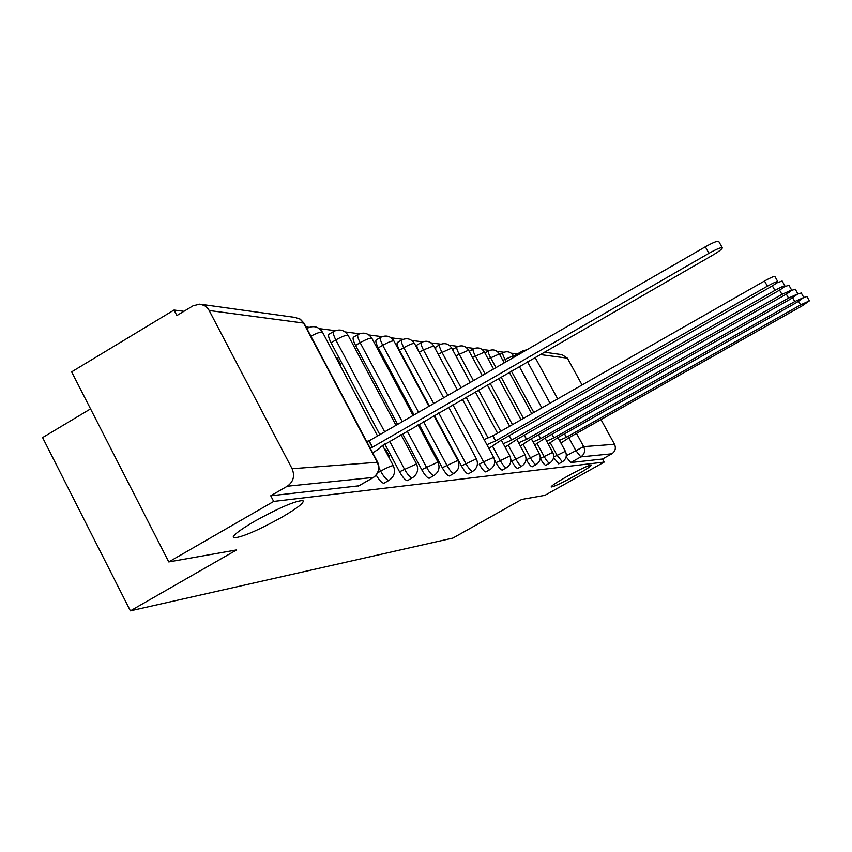 <?xml version="1.0" encoding="UTF-8"?>
<svg xmlns="http://www.w3.org/2000/svg" width="852" height="852" viewBox="0 0 852 852"><rect width="100%" height="100%" fill="white"/><g stroke="black" fill="none" stroke-linecap="round" stroke-linejoin="round"><path stroke-width="1.28" d="M566.591 476.705C580.201 469.228 588.423 465.341 591.267 465.043C591.363 466.023 586.197 469.463 575.771 475.395C562.341 482.775 554.141 486.641 551.191 487.003C550.988 486.098 556.132 482.658 566.591 476.705M254.759 521.19C279.243 507.696 295.293 500.816 302.897 500.571C304.771 502.35 297.689 507.952 281.65 517.356C257.773 530.54 241.83 537.378 233.81 537.857C231.616 536.27 238.603 530.711 254.759 521.19M553.566 457.652L558.859 463.765M540.243 458.408L540.274 458.461C542.681 462.711 544.524 465 545.781 465.309L546.015 465.171M526.057 459.1L526.419 459.771C528.9 464.148 530.807 466.502 532.138 466.821L532.393 466.672M510.891 459.686L511.69 461.166C514.257 465.682 516.237 468.099 517.643 468.419L517.867 468.323M494.597 460.005L496.024 462.647C498.665 467.311 500.731 469.803 502.222 470.134L502.467 470.027M485.864 471.933L489.996 469.558C488.42 469.218 486.268 466.64 483.542 461.816L479.303 464.223C482.03 469.047 484.192 471.625 485.768 471.955L486.045 471.838M434.403 415.435L461.422 465.916C464.244 470.9 466.502 473.563 468.185 473.904L468.493 473.765M419.067 424.264L442.273 467.727C445.191 472.892 447.556 475.65 449.345 475.991L449.686 475.842M402.581 433.753L421.697 469.665C424.733 475.022 427.203 477.876 429.12 478.228L429.504 478.057M384.806 443.998L399.535 471.763C402.687 477.322 405.286 480.283 407.341 480.645L407.767 480.453M376.233 475.171C379.342 480.326 381.866 483.02 383.826 483.254L384.305 483.031M517.366 353.963L511.232 353.175M503.926 352.249L497.078 351.365M489.559 350.406L482.072 349.448M474.33 348.457L466.14 347.414M458.152 346.391L449.196 345.241M440.953 344.187L431.123 342.93M422.613 341.844L411.814 340.459M403.017 339.33L391.153 337.818M382.037 336.647L368.98 334.985M359.533 333.771L345.113 331.929M335.305 330.672L319.362 328.638M309.169 327.328L306.006 326.923M183.915 311.31L174.01 310.043L176.886 315.549L193.053 305.793L199.805 304.143L204.597 305.602L208.389 309.042L292.087 468.728L377.276 462.274L303.557 323.068L209.294 310.522M90.546 408.896L42.6 437.598L130.377 610.841L236.622 549.913L168.771 561.926L273.684 501.434L604.217 462.072L544.875 495.342L521.722 499.432L452.945 538.059L130.377 610.841M168.771 561.926L71.632 371.877L174.01 310.043M544.258 352.185L561.979 354.656L567.389 358.17L582.065 384.976M600.99 419.567L614.516 444.297C616.188 448.205 615.293 451.379 611.853 453.796L580.819 456.896L575.718 450.399L569.093 438.226M604.217 462.072L602.545 459.015L611.853 453.796M373.581 477.408L287.294 486.226L270.744 495.779L273.684 501.434M287.294 486.226C293.429 481.795 295.026 475.959 292.087 468.728M388.352 456.331L389.3 456.267L385.637 449.366L384.88 449.792M339.714 364.677L340.736 364.752L337.115 357.936L336.38 358.373M411.676 454.755L408.172 448.195M364.752 366.605L361.312 360.151M429.376 406.063L399.471 350.204L403.784 347.68C401.473 343.154 400.823 340.566 401.814 339.916C407.032 337.605 411.26 338.798 414.498 343.505L414.2 343.409C412.176 343.494 408.704 344.922 403.784 347.68L433.721 403.55M414.061 414.892L378.288 347.893L382.74 345.284C380.365 340.608 379.715 337.935 380.791 337.254C386.201 334.857 390.578 336.093 393.922 340.97L393.603 340.864C391.451 340.949 387.83 342.419 382.74 345.284L418.556 412.304M397.596 424.402L355.54 345.411L360.151 342.706C357.702 337.871 357.063 335.102 358.223 334.399C363.836 331.907 368.383 333.196 371.855 338.255L371.493 338.137C369.193 338.212 365.412 339.735 360.151 342.706L402.25 421.719M379.843 434.648L331.055 342.749L335.826 339.937C333.313 334.932 332.685 332.056 333.952 331.322C339.778 328.734 344.496 330.075 348.106 335.337L347.701 335.198C345.252 335.273 341.29 336.849 335.826 339.937L384.667 431.857M337.115 357.936L336.093 357.851M473.105 349.054L469.218 351.386M456.885 347.02L453.157 349.182L452.795 350.129M439.621 344.847L435.798 347.073L435.681 349.554M421.218 342.536L417.288 344.826C416.362 345.465 417.011 347.978 419.259 352.355L423.433 349.927C421.186 345.539 420.526 343.026 421.442 342.397C426.49 340.161 430.579 341.322 433.711 345.869L423.433 349.927L447.864 395.392M401.548 340.065L397.522 342.429C396.521 343.09 397.17 345.678 399.471 350.204M380.493 337.424L376.36 339.852C375.274 340.544 375.913 343.218 378.288 347.893M357.893 334.591L353.644 337.094C352.472 337.807 353.101 340.587 355.54 345.411M333.569 331.545L329.202 334.133C327.924 334.868 328.553 337.743 331.055 342.749M602.545 459.015L570.797 462.529L566.122 456.874M270.744 495.779L358.894 485.821M385.637 449.366L384.678 449.419M372.654 452.774L374.188 451.901C378.906 449.121 381.036 447.428 380.599 446.831L712.517 255.302C719.184 251.351 722.432 248.827 722.283 247.719C720.686 247.378 716.244 249.242 708.96 253.3L372.494 447.172L370.002 447.758M366.626 441.389L369.129 440.825L705.318 246.814C712.602 242.756 717.043 240.903 718.651 241.276L718.737 241.414M372.494 447.172L369.129 440.825M488.867 448.397L500.475 440.644L769.676 287.454C775.064 284.323 777.769 282.363 777.791 281.597C776.662 281.437 773.201 282.97 767.407 286.187L495.662 440.889L486.886 444.712M484.138 439.6L492.914 435.798L764.489 281C770.283 277.784 773.744 276.261 774.873 276.431L774.915 276.506M495.662 440.889L492.914 435.798M505.119 447.172L516.131 439.845L777.045 291.597C782.264 288.562 784.894 286.687 784.937 285.952C783.861 285.814 780.528 287.305 774.915 290.404L511.615 440.069L503.266 443.722M776.662 282.96L782.147 281.022M511.615 440.069L509.23 435.66M520.37 446.033L530.828 439.089L783.947 295.484C789.016 292.545 791.572 290.734 791.625 290.031L781.955 294.366L526.589 439.312L518.623 442.806M784.394 286.773L788.92 285.25M526.589 439.312L524.353 435.17M534.694 444.978L544.652 438.386L790.422 299.127L797.909 293.865L788.558 298.083L540.658 438.588L533.054 441.943M791.455 290.468L795.278 289.222M540.658 438.588L538.56 434.712M548.187 443.988L557.677 437.726L796.524 302.567L803.809 297.476L794.767 301.576L553.917 437.917L546.643 441.134M797.909 294.025L801.263 292.971M553.917 437.917L551.936 434.264M560.925 443.061L569.977 437.097L802.275 305.793L809.379 300.873L800.614 304.867L566.42 437.278L559.455 440.367M801.231 292.918L803.809 297.476L806.897 296.485M566.42 437.278L564.557 433.828M558.699 463.871L562.352 461.816L556.995 455.16L550.286 442.795M553.662 457.045L565.387 451.283L557.943 437.577M545.844 465.288L549.529 463.19C548.283 462.87 546.452 460.591 544.034 456.342L537.133 443.594M540.274 458.461L552.724 452.348L545.035 438.162M532.212 466.8L536.004 464.638C534.683 464.319 532.777 461.965 530.285 457.588L523.181 444.435M526.419 459.771L539.295 453.466L531.35 438.791M517.718 468.408L521.626 466.172C520.221 465.852 518.24 463.424 515.684 458.908L508.356 445.33M511.69 461.166L525.024 454.659L516.813 439.451M502.307 470.112L506.322 467.812C504.831 467.482 502.776 464.979 500.124 460.314L492.573 446.278M496.024 462.647L509.89 456.022M468.28 473.882L472.551 471.433C470.879 471.081 468.632 468.419 465.799 463.424L438.748 412.932M461.422 465.916L476.406 458.845M449.462 475.97L453.86 473.424C452.071 473.073 449.718 470.315 446.799 465.149L423.561 421.676M442.273 467.727L457.865 460.41M429.238 478.206L433.785 475.576C431.879 475.214 429.408 472.359 426.383 466.992L407.235 431.08M421.697 469.665L437.971 462.093M407.48 480.624L412.176 477.887C410.132 477.525 407.533 474.553 404.391 468.983L389.63 441.208M399.535 471.763L416.543 463.914M389.321 480.166L388.832 480.39C386.638 480.017 383.911 476.928 380.631 471.135L379.044 468.131M377.873 472.722L380.631 471.135C386.382 467.94 390.472 466.108 392.91 465.629L393.411 465.874M566.314 455.703L583.695 446.629L614.516 444.297M550.051 403.23L527.516 361.823M535.109 357.457L557.677 398.885M576.495 433.412L583.695 446.629C585.484 450.868 584.525 454.286 580.819 456.896L570.797 462.529M567.389 358.17L540.157 354.538M533.831 412.474L511.381 371.11M506.269 361.685L504.927 359.214C502.946 355.412 502.286 353.25 502.936 352.717C507.26 350.811 510.763 351.801 513.447 355.689L502.861 360.407M523.479 418.375L501.082 377.042M495.981 367.617L490.539 357.574C488.515 353.665 487.845 351.439 488.537 350.896C492.988 348.926 496.599 349.948 499.357 353.953L488.132 358.969M512.478 424.647L490.145 383.336M485.065 373.921L475.278 355.838C473.201 351.812 472.53 349.522 473.275 348.958C477.865 346.934 481.582 347.989 484.426 352.121L472.498 357.446M500.795 431.304L478.526 390.035M473.446 380.631L459.068 353.985C456.938 349.852 456.278 347.488 457.066 346.913C461.795 344.815 465.629 345.901 468.568 350.161L455.873 355.838M487.93 437.651L466.129 397.17M461.07 387.767L441.826 352.014C439.643 347.765 438.972 345.326 439.824 344.73C444.712 342.568 448.663 343.686 451.688 348.085L438.162 354.155M493.702 457.386L483.542 461.816L452.902 404.785M307.05 328.893L307.753 328.009C313.813 325.315 318.723 326.71 322.471 332.184L322.024 332.035C319.798 332.024 316.092 333.409 310.905 336.178M322.652 332.514L377.542 435.968M348.255 335.624L395.999 425.318M371.994 338.51L413.071 415.467M394.05 341.205L428.918 406.329M414.604 343.707L443.647 397.82M433.806 346.05L457.386 389.897M451.773 348.244L470.24 382.484M468.643 350.31L482.275 375.53M484.49 352.249L493.574 369.012M499.421 354.07L504.203 362.877M513.511 355.795L514.214 357.094M358.351 486.077L373.038 477.663C378.48 473.755 379.896 468.632 377.276 462.274L377.83 462.551M522.808 352.142L522.926 350.758L526.887 349.789M358.522 486.045L373.208 477.631C378.831 473.733 380.333 468.621 377.702 462.306L304.047 323.227L300.309 319.191L295.101 317.434L300.021 319.117L304.249 323.611M372.249 447.183L368.884 440.835M708.96 253.3L705.318 246.814M495.502 440.899L492.754 435.798M767.407 286.187L764.489 281M511.466 440.079L509.113 435.723M774.915 290.404L772.359 285.878M526.451 439.312L524.236 435.234M781.955 294.366L779.559 290.117M540.53 438.599L538.453 434.765M788.558 298.083L786.311 294.1M553.789 437.917L551.84 434.318M794.767 301.576L792.648 297.838M566.303 437.278L564.461 433.881M800.614 304.867L798.622 301.342M383.975 483.222L388.991 480.358C394.38 476.619 395.818 471.72 393.294 465.661L382.505 445.319M484.905 353.005L488.388 350.981M499.698 354.592L502.797 352.792M400.983 434.68L416.447 463.733C418.875 469.558 417.501 474.266 412.304 477.865M418.076 424.839L437.885 461.933C440.228 467.546 438.908 472.083 433.902 475.554M433.934 415.701L457.79 460.272C460.069 465.682 458.791 470.059 453.967 473.403M448.685 407.213L476.332 458.727C478.536 463.957 477.301 468.185 472.647 471.412M462.444 399.29L493.649 457.279C495.779 462.338 494.586 466.417 490.081 469.548M475.31 391.877L497.557 433.146M501.338 440.154L509.837 455.926C511.903 460.815 510.763 464.777 506.397 467.801M487.355 384.944L509.677 426.245M521.701 466.161C525.918 463.232 527.037 459.398 525.024 454.659M498.676 378.426L521.051 419.759M536.068 464.628C540.168 461.784 541.244 458.067 539.295 453.466M509.315 372.303L531.744 413.667M549.593 463.179C553.576 460.421 554.62 456.81 552.724 452.348M519.337 366.53L541.829 407.916M562.352 461.816C566.218 459.132 567.23 455.628 565.387 451.283M513.671 356.093L522.798 350.822M295.101 317.434L201.296 304.356M233.81 537.857L233.256 536.803M722.283 247.719L718.651 241.276M777.791 281.597L774.873 276.431M784.937 285.952L782.115 280.958M791.625 290.031L788.888 285.196M797.909 293.865L795.246 289.179M809.379 300.873L806.876 296.453"/></g></svg>
